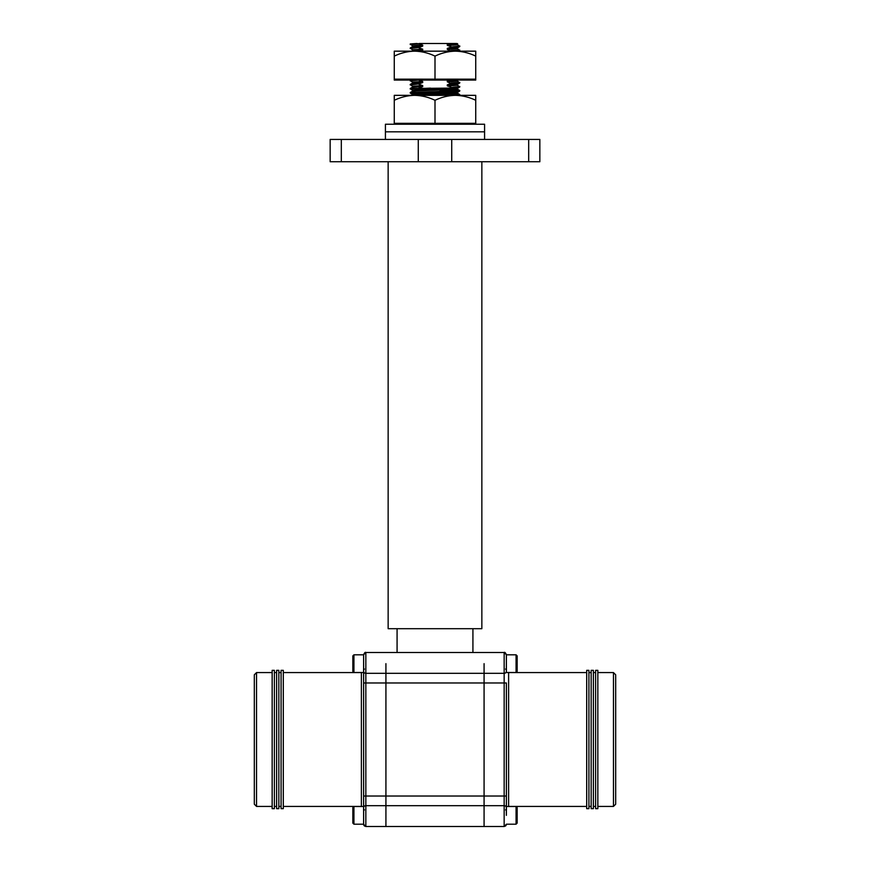 <?xml version="1.0" encoding="UTF-8"?>
<svg xmlns="http://www.w3.org/2000/svg" width="870" height="870" viewBox="0 0 870 870"><rect width="100%" height="100%" fill="white"/><g stroke="black" fill="none" stroke-linecap="round" stroke-linejoin="round"><path stroke-width="1.3" d="M448.137 89.871L459.762 90.502L455.053 90.926L410.238 92.524L410.238 93.079L421.863 93.71M439.567 90.143L457.914 90.774M459.784 90.523L455.053 91.437L410.216 93.057M448.137 93.916L459.784 94.569L444.211 95.341M459.784 94.569L457.783 95.341M457.576 85.184L459.762 87.011L449.475 88.12L410.238 88.479L412.402 90.273L412.402 91.285M412.086 88.751L430.433 89.392M430.476 88.12L410.216 89.012M481.849 161.733L481.849 628.695L388.15 628.695L388.15 161.733M484.079 663.658L484.079 826.5L484.079 663.658M385.921 663.658L385.921 826.5L385.921 663.658M410.216 84.956L419.035 83.89L410.238 84.423L412.423 86.26M413.663 80.062L410.216 80.41L412.423 82.204M419.035 80.062L410.216 80.91M410.216 48.535L419.035 47.469L410.238 48.002L412.423 49.829M410.238 43.957L416.871 43.5L410.238 43.957L412.423 45.784M416.871 43.5L419.035 43.924L410.216 44.49M457.576 81.138L459.762 82.965L450.964 83.498L447.3 81.813L447.3 80.801L449.366 80.062M459.784 82.432L450.964 82.987M457.576 48.753L459.762 50.59L450.964 51.123L447.3 49.427L447.3 48.416L450.964 47.067L459.762 46.534L457.576 47.806L447.3 48.416M459.784 50.058L450.964 50.612M457.576 44.707L459.762 46.534M459.784 46.001L450.964 47.067M459.784 86.478L450.964 87.544M450.508 87.729L457.598 88.251L457.598 89.262L416.719 90.882L412.423 91.252L410.238 92.524M459.762 87.011L457.576 88.283L453.281 88.653L412.402 90.273M459.762 91.056L457.576 92.329L453.281 92.698L412.402 94.319L412.402 95.33L453.281 93.71L457.598 93.307L457.598 92.296M459.762 82.965L457.576 84.227L453.281 84.607L447.3 84.847L450.964 83.498M457.783 80.062L447.3 80.801M419.035 84.401L422.7 85.586L412.402 86.228L412.402 87.239M419.035 80.355L422.7 81.541L412.402 82.182L412.402 83.194M419.035 47.97L422.7 49.155L412.402 49.797L412.402 50.808M419.035 43.924L422.7 45.109L412.402 45.751L412.402 46.762M457.598 47.774L457.598 48.785L447.3 49.427M457.598 80.16L457.598 81.171L447.3 81.813M457.598 84.205L457.598 85.216L453.281 85.619L447.3 85.858L447.3 84.847M422.7 45.109L422.7 46.121L412.423 46.73L410.238 48.002M422.7 49.155L422.7 50.166L411.76 51.167M422.7 81.541L422.7 82.552L412.423 83.161L410.238 84.423M422.7 85.586L422.7 86.598L412.423 87.207L410.238 88.479M449.725 43.5L456.195 43.5C459.469 43.794 456.5 44.076 447.3 44.37L449.725 43.5L419.035 43.5M457.598 43.728L457.598 44.74L453.281 45.142L447.3 45.381L447.3 44.37M450.964 46.567L447.3 45.381M450.964 87.043L447.3 85.858M422.7 46.121L419.035 47.469M422.7 50.166L419.035 51.515M422.7 82.552L419.035 83.89M422.7 86.598L419.035 87.946M459.762 90.502L457.598 89.262M457.576 43.761L456.195 43.5M341.312 161.733L418.274 161.733L418.274 139.428L341.312 139.428L341.312 161.733L330.154 161.733L330.154 139.428L341.312 139.428M539.846 139.428L539.846 161.733L528.688 161.733L528.688 139.428L539.846 139.428M528.688 161.733L451.726 161.733L451.726 139.428L528.688 139.428M451.726 139.428L418.274 139.428M451.726 161.733L418.274 161.733M256.541 806.425L254.312 804.195L254.312 674.805L256.541 672.575L256.541 806.425L272.158 806.425M363.616 815.342L363.616 807.621A2.229 1.936 0 0 1 365.846 805.685L365.846 796.028L363.616 796.028L363.616 654.729C364.573 652.663 365.313 651.924 365.846 652.5L365.846 673.315L504.154 673.315L504.154 682.972L365.846 682.972L365.846 796.028L504.154 796.028L504.154 826.5L365.846 826.5L363.616 824.271L363.616 796.028L363.616 806.49L353.927 806.49L353.927 824.194L352.85 823.118L352.85 807.567L353.927 806.49M353.927 824.194L363.616 824.194L363.867 825.293M283.305 739.5L283.305 670.346L281.075 670.346L281.075 808.654L283.305 808.654L283.305 739.5M278.846 739.5L278.846 670.346L276.616 670.346L276.616 808.654L278.846 808.654L278.846 739.5M274.387 739.5L274.387 670.346L272.158 670.346L272.158 808.654L274.387 808.654L274.387 739.5M615.688 804.195L615.688 674.805L613.459 672.575L613.459 806.425L615.688 804.195M506.383 672.51L506.383 654.729L506.383 672.51L516.073 672.51L516.073 654.805L517.15 655.882L517.15 671.433L516.073 672.51M506.383 815.342L506.383 796.028L506.383 815.342M586.695 808.654L586.695 670.346L588.925 670.346L588.925 808.654L586.695 808.654M591.154 808.654L591.154 670.346L593.383 670.346L593.383 808.654L591.154 808.654M595.613 808.654L595.613 670.346L597.842 670.346L597.842 808.654L595.613 808.654M506.383 796.028L506.383 682.972L504.154 682.972L504.154 796.028L506.383 796.028M506.383 824.194L516.073 824.194L516.073 806.49L517.15 807.567L517.15 823.118L516.073 824.194M385.421 139.428L385.421 131.827L484.579 131.827L484.579 124.236L385.421 124.236L385.421 131.827L484.579 131.827L484.579 139.428M394.262 124.236L394.262 95.341L414.631 95.341C407.628 95.493 400.842 97.146 394.262 100.3M475.738 124.236L475.738 95.341L455.369 95.341C448.365 95.493 441.579 97.146 435 100.3C428.497 97.157 421.7 95.504 414.631 95.341L455.369 95.341C462.438 95.504 469.234 97.157 475.738 100.3M394.262 123.333L435 123.333L435 100.3M435 123.333L475.738 123.333M394.262 79.159L475.738 79.159L475.738 80.062L394.262 80.062L394.262 51.167L414.631 51.167C407.628 51.308 400.842 52.961 394.262 56.126M475.738 56.126L475.738 51.167L455.369 51.167C448.365 51.308 441.579 52.961 435 56.126C428.497 52.983 421.7 51.33 414.631 51.167L455.369 51.167C462.438 51.33 469.234 52.983 475.738 56.126L475.738 79.159M435 79.159L435 56.126M353.927 654.805L352.85 655.882L352.85 671.433L353.927 672.51L353.927 654.805L363.616 654.805M353.927 672.51L363.616 672.51L363.616 663.658M506.383 807.621A2.229 1.936 180 0 0 504.154 805.685L365.846 805.685L365.846 826.5L364.312 825.891M361.942 806.49L361.387 806.425L361.387 672.575L283.305 672.575M363.616 671.379A2.229 1.936 0 0 0 365.846 673.315L365.846 682.972L363.616 682.972M586.695 806.425L508.613 806.425L508.613 672.575L508.058 672.51M363.616 654.729L365.846 652.5L504.154 652.5C504.687 651.924 505.426 652.663 506.383 654.729L504.154 652.5L504.154 673.315A2.229 1.936 180 0 0 506.383 671.379M472.921 628.695L472.921 652.5M410.238 93.079L412.423 94.352M459.762 50.59L458.762 51.167M410.238 80.377L410.781 80.062M457.576 93.275L459.762 94.547M397.079 628.695L397.079 652.5M281.075 672.575L278.846 672.575M272.158 672.575L256.541 672.575M276.616 672.575L274.387 672.575M276.616 806.425L274.387 806.425M281.075 806.425L278.846 806.425M361.387 806.425L283.305 806.425M361.387 672.575L361.942 672.51M588.925 806.425L591.154 806.425M597.842 806.425L613.459 806.425M593.383 806.425L595.613 806.425M593.383 672.575L595.613 672.575M597.842 672.575L613.459 672.575M588.925 672.575L591.154 672.575M508.613 672.575L586.695 672.575M506.133 825.293L506.383 824.271L504.154 826.5L505.687 825.891M508.613 806.425L508.058 806.49M364.41 669.041L363.616 669.835L364.41 669.041M364.41 809.959L363.616 809.165L364.41 809.959M505.59 809.959L506.383 809.165L505.59 809.959M506.383 806.49L516.073 806.49M506.383 654.805L516.073 654.805M505.59 669.041L506.383 669.835"/></g></svg>
